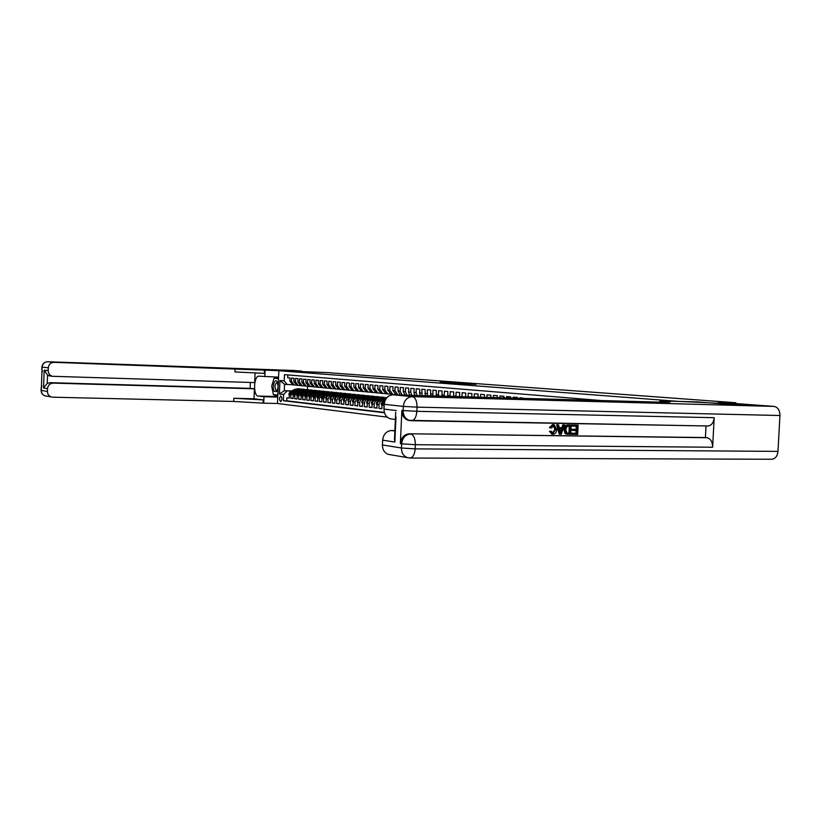 <?xml version="1.0" encoding="UTF-8"?>
<svg xmlns="http://www.w3.org/2000/svg" width="821" height="821" viewBox="0 0 821 821"><rect width="100%" height="100%" fill="white"/><g stroke="black" fill="none" stroke-linecap="round" stroke-linejoin="round"><path stroke-width="1.23" d="M461.987 384.043L469.561 384.207M280.608 401.654L280.659 401.654C282.27 399.858 282.332 397.959 280.844 395.958L280.792 395.958C279.191 397.754 279.13 399.653 280.608 401.654M440.179 382.124L458.251 383.007L440.169 382.268M461.987 383.992L469.571 384.495M330.34 372.693L278.842 370.712L678.269 401.377L752.169 404.784L718.447 402.259L735.903 402.752L330.34 372.847M451.581 383.222L476.077 384.341L451.581 383.253M449.128 383.068L467.2 383.674L449.128 383.068M289.208 397.887L286.857 397.826L289.197 398.093L289.331 394.829L290.901 394.993L294.277 391.504L295.324 391.525M293.128 398.329L290.757 398.267L293.118 398.544L293.251 395.26L294.842 395.435L298.228 391.915L299.285 391.945M297.089 398.78L294.698 398.719L297.079 398.996L297.223 395.691L298.823 395.866L302.231 392.325L303.288 392.356M301.102 399.242L298.68 399.18L301.091 399.458L301.235 396.133L302.857 396.307L306.274 392.756L307.341 392.777M305.166 399.704L302.713 399.642L305.155 399.919L305.299 396.584L306.931 396.759L310.369 393.177L311.436 393.208M309.26 400.166L306.787 400.104L309.25 400.391L309.394 397.025L311.056 397.21L314.505 393.608L315.582 393.639M313.417 400.638L310.913 400.576L313.406 400.864L313.55 397.487L315.223 397.672L318.692 394.049L319.769 394.08M317.614 401.12L315.079 401.059L317.604 401.346L317.748 397.949L319.441 398.134L322.93 394.49L324.008 394.521M321.863 401.602L319.297 401.541L321.853 401.828L321.996 398.411L323.71 398.606L325.095 395.701L328.297 394.963M326.153 402.095L323.566 402.023L326.142 402.321L326.296 398.883L328.031 399.078L329.416 396.153L332.638 395.414M330.504 402.588L327.877 402.526L330.494 402.824L330.637 399.365L332.392 399.56L333.788 396.615L337.031 395.876M334.896 403.08L332.248 403.019L334.886 403.327L335.04 399.848L336.815 400.043L338.221 397.087L341.474 396.338M339.35 403.593L336.661 403.532L339.34 403.829L339.494 400.34L341.29 400.535L342.696 397.559L345.969 396.81M343.855 404.106L341.136 404.035L343.845 404.353L343.999 400.833L345.815 401.028L347.232 398.041L350.516 397.282M348.412 404.62L345.662 404.558L348.402 404.876L348.556 401.336L350.393 401.531L351.819 398.524L355.124 397.764M353.02 405.143L350.239 405.081L353.009 405.4L353.163 401.838L355.031 402.044L356.458 399.016L359.783 398.247M357.689 405.677L354.877 405.615L357.679 405.933L357.833 402.352L359.721 402.557C360.039 400.176 361.25 398.893 363.344 398.708L364.493 398.739M362.42 406.21L359.567 406.149L362.41 406.477L362.564 402.865L364.473 403.08C364.791 400.679 366.002 399.396 368.116 399.211L369.265 399.232M367.203 406.754L364.308 406.693L367.192 407.021L367.346 403.398L369.276 403.604C369.594 401.192 370.815 399.899 372.939 399.714L374.099 399.745M372.046 407.308L369.122 407.247L372.036 407.575L372.19 403.932L374.15 404.137C374.468 401.715 375.69 400.412 377.824 400.217L378.994 400.248M376.942 407.863L373.986 407.801L376.931 408.14L377.096 404.466L379.076 404.681C379.394 402.239 380.626 400.925 382.771 400.74L383.941 400.771M381.909 408.427L378.912 408.365L381.898 408.704L382.063 405.01L384.064 405.235L384.238 404.158M530.438 398.575L527.072 398.483M524.28 398.401L520.155 397.692L520.134 398.288M517.384 398.216L517.415 397.456L513.33 397.107L513.289 398.103M510.58 398.031L510.631 396.871L506.608 396.533L506.547 397.918M503.878 397.846L503.95 396.297L499.979 395.958L499.897 397.733M497.269 397.662L497.362 395.732L493.452 395.404L493.349 397.549M490.753 397.477L490.866 395.178L487.007 394.85L486.894 397.374M484.328 397.302L484.462 394.624L480.654 394.306L480.521 397.2M477.996 397.128L478.14 394.09L474.394 393.762L474.24 397.025M471.757 396.954L471.921 393.557L468.227 393.238L468.052 396.851M465.599 396.789L465.774 393.023L462.131 392.715L461.946 396.687M459.534 396.615L459.719 392.51L456.127 392.202L455.932 396.522M453.561 396.451L453.746 391.997L450.206 391.689L450.031 396.358M447.702 396.297L447.856 391.484L444.356 391.186L444.233 396.194M441.944 396.133L442.047 390.991L438.588 390.693L438.537 396.04M436.3 395.979L436.31 390.498L432.903 390.201L432.954 395.886M430.758 395.825L430.645 390.016L427.289 389.729L427.484 395.732M425.329 395.681L425.062 389.534L421.748 389.246L422.127 395.589M420.013 395.527L419.552 389.062L416.278 388.785L416.103 392.633L416.883 395.445M414.821 395.383L413.938 392.438L414.112 388.59L410.89 388.312L410.716 392.14L411.773 395.301M409.771 395.25L408.571 391.956L408.745 388.138L405.564 387.861L405.389 391.668L406.826 395.168M404.897 395.117L403.275 391.473L403.45 387.676L400.299 387.409L400.135 391.186L402.095 395.034M398.041 391.001L398.216 387.225L395.106 386.968L394.942 390.714L397.939 394.901L400.32 394.983L398.041 391.001L400.135 391.186M396.225 394.737L392.879 390.529L393.054 386.783L389.985 386.527L389.811 390.252L392.797 394.408L395.147 394.501M391.104 394.244L387.779 390.067L387.953 386.352L384.926 386.086L384.751 389.801L387.728 393.926L390.047 394.008M386.065 393.762L382.75 389.616L382.914 385.921L379.918 385.665L379.754 389.349L382.719 393.444L385.008 393.536M381.077 393.29L377.773 389.164L377.937 385.49L374.981 385.234L374.828 388.897L377.773 392.972L380.031 393.064M376.151 392.818L372.867 388.723L373.032 385.07L370.107 384.823L369.953 388.456L372.888 392.51L375.115 392.592M371.287 392.356L368.013 388.282L368.177 384.649L365.294 384.402L365.14 388.025L368.054 392.048L370.261 392.14M366.484 391.904L363.231 387.851L363.385 384.238L360.542 384.002L360.378 387.594L363.293 391.596L365.458 391.679M361.743 391.453L358.49 387.42L358.654 383.838L355.842 383.592L355.678 387.163L358.582 391.145L360.727 391.227M357.053 391.001L353.82 386.999L353.974 383.438L351.193 383.191L351.039 386.753L353.923 390.704L356.047 390.786M352.414 390.56L349.202 386.578L349.356 383.038L346.606 382.802L346.452 386.332L349.325 390.262L351.419 390.344M347.837 390.129L344.635 386.168L344.789 382.648L342.08 382.412L341.926 385.921L344.789 389.831L346.852 389.913M343.322 389.698L340.13 385.757L340.274 382.258L337.595 382.032L337.441 385.521L340.294 389.411L342.336 389.493M338.847 389.267L335.666 385.357L335.82 381.878L333.172 381.652L333.018 385.121L335.861 388.98L337.872 389.062M334.434 388.846L331.263 384.957L331.417 381.498L328.8 381.272L328.646 384.721L331.479 388.569L333.47 388.651M330.063 388.436L326.912 384.567L327.066 381.129L324.469 380.903L324.326 384.331L327.148 388.159L329.108 388.23M325.752 388.025L322.612 384.177L322.756 380.759L320.2 380.534L320.057 383.941L322.858 387.748L324.798 387.82M321.483 387.615L318.353 383.787L318.507 380.39L315.972 380.174L315.828 383.561L318.63 387.338L320.539 387.42M317.265 387.214L314.156 383.407L314.299 380.031L311.795 379.815L311.652 383.181L314.443 386.948L316.331 387.019M313.099 386.814L309.999 383.038L310.143 379.671L307.67 379.466L307.526 382.812L310.297 386.547L312.175 386.629M308.983 386.424L305.884 382.668L306.028 379.323L303.585 379.107L303.442 382.442L306.212 386.157L308.06 386.239M304.909 386.034L301.82 382.299L301.964 378.974L299.552 378.768L299.408 382.073L302.159 385.778L303.986 385.849M300.876 385.654L297.807 381.929L297.951 378.625L295.56 378.419L295.416 381.714L298.156 385.388L299.963 385.47M296.894 385.275L293.836 381.57L293.98 378.286L291.609 378.081L291.476 381.365L294.205 385.018L295.991 385.09M289.331 394.829L292.707 391.34L295.539 391.412M293.251 395.26L296.648 391.75L299.501 391.822M297.223 395.691L300.63 392.161L303.513 392.243M301.235 396.133L304.653 392.582L307.567 392.664M305.299 396.584L308.727 393.013L311.662 393.085M309.394 397.025L312.842 393.433L315.818 393.516M313.55 397.487L317.009 393.875L320.005 393.957L321.955 392.931M317.748 397.949L321.227 394.316L324.254 394.398L326.317 393.31M321.996 398.411L325.485 394.757L328.544 394.839M326.296 398.883L326.891 396.892L328.338 395.537L332.885 395.291M330.637 399.365L331.243 397.364L332.69 395.999L337.277 395.743M335.04 399.848L335.645 397.836L337.103 396.461L341.721 396.204M339.494 400.34L340.099 398.308L341.567 396.933L346.216 396.676M343.999 400.833L344.604 398.79L346.072 397.405L350.772 397.148M348.556 401.336L349.171 399.283L350.639 397.887L355.38 397.621M353.163 401.838L353.789 399.776L355.267 398.37L360.039 398.103M357.833 402.352C358.151 399.971 359.362 398.698 361.456 398.513L364.76 398.596M362.564 402.865C362.882 400.484 364.093 399.191 366.197 399.006L369.532 399.088M367.346 403.398C367.664 400.987 368.886 399.694 371 399.509L374.376 399.591M372.19 403.932C372.508 401.51 373.74 400.207 375.864 400.012L379.271 400.104M377.096 404.466C377.424 402.033 378.645 400.72 380.78 400.525L384.218 400.617M387.225 417.14L277.467 403.501L278.842 370.712M286.857 397.826L286.734 400.812L283.348 400.73L384.474 412.789M283.348 400.73L283.614 394.48L279.386 394.018L279.961 380.513L284.189 380.903L284.446 374.643L600.91 400.515M287.832 374.92L287.709 377.752L290.049 377.947L289.905 381.221L292.953 384.895M383.9 408.94L384.064 405.235M378.912 408.365L379.076 404.681M373.986 407.801L374.15 404.137M369.122 407.247L369.276 403.604M364.308 406.693L364.473 403.08M359.567 406.149L359.721 402.557M354.877 405.615L355.031 402.044M350.239 405.081L350.393 401.531M345.662 404.558L345.815 401.028M341.136 404.035L341.29 400.535M336.661 403.532L336.815 400.043M332.248 403.019L332.392 399.56M327.877 402.526L328.031 399.078M323.566 402.023L323.71 398.606M319.297 401.541L319.441 398.134M315.079 401.059L315.223 397.672M310.913 400.576L311.056 397.21M306.787 400.104L306.931 396.759M302.713 399.642L302.857 396.307M298.68 399.18L298.823 395.866M294.698 398.719L294.842 395.435M290.757 398.267L290.901 394.993M286.734 400.812L384.361 412.409M291.783 390.919L284.282 390.714L291.404 391.124M735.852 403.563L735.903 402.752M292.06 384.721L284.559 384.31L284.282 390.714L279.386 394.018M307.577 386.219L307.434 389.595M384.833 401.171L382.063 405.01M284.189 380.903L287.258 384.577M286.991 391.001L283.614 394.48M279.961 380.513L284.559 384.31M458.631 383.735L474.138 384.249L458.631 383.787M449.569 382.945L456.784 383.294L449.569 382.945M278.165 386.67L277.118 381.755C274.614 377.722 271.7 387.758 274.296 391.432L276.851 391.535L278.155 387.06M277.96 384.023L276.769 382.74C274.922 384.095 274.553 386.496 275.682 389.944L276.554 390.55L277.806 389.339M277.888 393.423L277.406 395.045L273.352 394.593L271.689 386.219L274.04 378.235L278.514 378.45M274.04 378.235L278.093 378.594L278.432 380.308M552.533 433.078L554.924 429.455L553.303 425.709M553.097 433.17L555.673 429.547L553.867 425.74L551.23 428.018L549.413 427.608L552.697 424.529L553.518 424.621M552.194 434.155L549.423 431.394L551.271 431.21L552.707 433.129M559.255 427.649L561.759 427.69L562.765 424.826L564.653 424.929L561.184 434.237L559.973 434.227L557.408 424.806L558.547 424.826L559.275 427.72L562.518 427.772L563.524 424.909L564.653 424.929M559.973 434.227L559.214 434.135L556.648 424.724L558.547 424.826M572.37 434.391L572.422 433.314L576.66 433.375L576.804 430.512L572.853 430.45L572.904 429.373L576.855 429.434L577.019 426.212L571.827 426.058L571.878 424.98L578.128 425.155L577.666 434.463L571.611 434.299L571.662 433.221L575.901 433.283L576.044 430.502M572.853 430.45L572.093 430.368L572.145 429.291L576.096 429.352L576.25 426.202M409.864 420.537L408.304 420.311C404.096 418.854 401.951 415.559 401.869 410.418L400.371 443.648C401.171 437.614 404.178 434.319 409.412 433.786L706.943 437.716C710.637 438.65 712.536 441.821 712.638 447.24L714.188 417.694C713.582 422.825 711.479 425.586 707.887 425.986L411.844 420.711M706.019 425.955L705.413 437.552L409.412 433.786M563.996 429.578C564.13 426.592 565.382 425.032 567.722 424.909L571.18 425.042L570.728 434.371L566.223 434.135L564.992 433.406L563.996 429.578L564.745 429.66C564.889 426.674 566.131 425.124 568.481 424.991L571.18 425.042M725.928 404.076L697.614 401.921L659.879 400.864L668.838 401.685C672.532 402.228 668.715 402.362 657.405 402.074L393.136 394.788L412.378 396.625L774.059 406.416L752.467 404.804L725.928 404.076M659.879 400.864L659.817 402.136M395.989 416.894L394.86 442.047L382.637 440.169L382.422 444.951L401.438 447.999L401.633 443.843L400.371 443.648M382.637 440.169C383.417 434.258 386.383 431.046 391.535 430.532L394.87 431.004M394.891 430.584L391.535 430.532M390.375 454.731L388.169 454.362C384.382 452.792 382.463 449.662 382.422 444.951M774.059 406.416C777.867 407.226 779.827 410.254 779.94 415.508L777.99 451.386C777.395 456.271 775.291 458.888 771.668 459.257L410.09 458.036M392.048 419.028L390.355 418.802C386.219 417.376 384.105 414.143 384.023 409.115L396.276 410.521M401.869 410.418L403.132 410.562L403.316 406.395L384.228 404.322L384.023 409.115M384.228 404.322C385.018 398.411 387.984 395.24 393.136 394.788M705.413 437.552L706.943 437.716M394.86 442.047L394.624 436.536M572.586 426.14L572.637 425.062L571.878 424.98M572.637 425.062L578.128 425.155M576.855 429.434L576.096 429.352M572.904 429.373L572.145 429.291M576.66 433.375L575.901 433.283M572.422 433.314L571.662 433.221M566.223 434.135L566.983 434.227L565.741 433.498L564.745 429.66M570.072 426.099L566.695 426.704L565.813 429.701L566.942 433.047L569.712 433.272L570.072 426.099M568.481 424.991L567.722 424.909M565.741 433.498L564.992 433.406M566.818 434.186L566.059 434.093M569.712 433.272L568.953 433.19L569.302 426.089M567.27 433.16L568.953 433.19M568.183 433.252L567.424 433.17M561.236 431.425L562.139 428.849L559.542 428.808L560.63 433.149L561.359 428.839M563.524 424.909L562.765 424.826M562.518 427.772L561.759 427.69M557.408 424.806L556.648 424.724M555.673 429.547L554.924 429.455M551.23 428.018L550.162 427.69L554.175 424.693L556.751 429.557C556.556 432.431 555.304 434.001 552.995 434.247L549.423 431.394M550.173 431.477L551.271 431.21M553.446 424.611L552.697 424.529M550.162 427.69L549.413 427.608M46.499 396.133L45.073 395.886C42.6 394.942 41.337 393.115 41.276 390.416L42.117 367.141C42.569 363.765 44.467 361.969 47.803 361.743L54.053 362.338C50.676 362.564 48.757 364.391 48.295 367.808L41.943 367.09M293.713 370.476L47.762 361.743L293.713 370.476L301.615 371.071L282.147 370.384L293.159 371.215L54.053 362.338M278.565 377.137L258.902 376.172C253.679 375.608 252.96 395.907 258.194 396.05L263.993 396.728L263.726 403.173L233.718 401.459L52.78 397.19L45.073 395.886C42.507 394.922 41.183 393.095 41.101 390.386L47.444 391.401L47.536 388.62L43.523 388.005L44.17 370.138L47.556 375.187L47.259 383.335L50.04 382.668L53.293 383.12C49.917 383.366 48.008 385.203 47.536 388.62M264.834 376.685L265.101 370.23M44.17 370.138L48.193 370.599C48.295 373.514 49.701 375.413 52.421 376.285L254.684 382.586L255.095 372.806M250.343 382.453L250.097 388.354L254.428 388.815L53.293 383.12M254.017 398.78L263.223 399.899L233.852 398.277L254.017 398.78L254.428 388.815M48.193 370.599L48.295 367.808M277.734 397.077L263.993 396.728M277.467 403.491L263.726 403.173M47.444 391.401C47.505 394.142 48.788 395.989 51.282 396.943M50.389 376.028L47.556 375.187M250.097 388.354L50.04 382.668M264.465 370.179L264.331 373.381L234.929 371.934L235.052 368.752M47.259 383.335L43.523 388.005M277.744 396.697L276.092 396.512L273.865 394.655M272.788 391.761L272.562 390.591M272.798 382.453L273.414 380.369M274.501 378.255L275.753 377.044M278.524 378.327L274.696 378.255M274.029 394.675L277.806 395.291M276.359 394.932L274.07 394.87M382.022 405.974L381.129 403.84L382.504 401.541L385.295 400.043M384.957 400.833L383.458 401.643L382.288 403.778M383.92 400.607L385.408 399.806M381.396 400.545L386.66 397.898M377.055 405.42L376.182 403.306L377.568 401.017L382.843 398.175L386.896 397.538M380.226 400.566L386.917 397.61M386.968 397.549L383.787 398.277L378.502 401.12L377.321 403.234M378.984 400.094L381.96 398.657M376.47 400.032L380.38 397.928L385.039 397.477M372.149 404.876L371.308 402.783L372.672 400.504L377.937 397.682L381.96 397.046M375.33 400.053L379.446 397.836L383.489 397.2M382.586 397.107L378.861 397.775L373.596 400.597L372.416 402.701M374.119 399.591L377.024 398.175M371.605 399.519L375.505 397.436L380.133 396.984M367.305 404.332L366.484 402.259L367.849 399.991L373.083 397.19L377.096 396.564M370.487 399.54L374.581 397.343L378.594 396.707M377.711 396.625L374.007 397.282L368.762 400.094L367.572 402.167M369.306 399.088L372.149 397.692M366.802 399.027L370.682 396.954L375.279 396.502M362.523 403.809L361.722 401.736L363.087 399.488L368.301 396.707L372.282 396.081M365.704 399.037L369.778 396.861L373.76 396.225M372.888 396.143L369.204 396.8L363.99 399.591L362.79 401.633M364.545 398.596L367.336 397.22M362.061 398.524L365.92 396.471L370.497 396.02M357.802 403.285L357.022 401.233L358.377 398.996L363.559 396.225L367.521 395.609M360.973 398.534L365.027 396.379L368.988 395.753M368.126 395.66L364.462 396.317L359.27 399.088L358.069 401.11M359.855 398.103L362.574 396.759M357.381 398.041L361.219 395.989L365.756 395.548M353.133 402.762L352.383 400.771L353.728 398.503L358.89 395.753L362.82 395.137M356.304 398.052L360.337 395.907L364.278 395.281M363.426 395.199L359.772 395.845L354.6 398.596L353.399 400.597M355.216 397.621L357.864 396.297M352.743 397.559L356.571 395.527L361.086 395.075M348.515 402.249L347.786 400.227L349.13 398.021L354.272 395.291L358.182 394.675M351.686 397.559L355.698 395.435L359.608 394.819M358.777 394.727L355.144 395.373L349.992 398.113L348.792 400.084M350.629 397.138L353.215 395.845M348.176 397.077L351.983 395.055L356.468 394.614M343.958 401.746L343.25 399.735L344.584 397.538L349.705 394.829L353.594 394.213M347.129 397.087L351.111 394.973L355.011 394.357M354.19 394.275L350.567 394.911L345.446 397.631L344.235 399.57M346.093 396.666L348.617 395.404M343.65 396.605L347.447 394.603L351.901 394.152M339.453 401.243L338.765 399.252L340.099 397.066L345.189 394.367L349.058 393.762M342.624 396.605L346.585 394.511L350.454 393.906M349.643 393.823L346.052 394.46L340.941 397.159L339.74 399.068M341.618 396.204L344.071 394.963M339.186 396.143L342.962 394.142L347.386 393.7M334.999 400.751L334.342 398.77L335.656 396.605L340.736 393.916L344.574 393.31M338.17 396.143L342.111 394.059L345.959 393.454M345.159 393.372L341.577 394.008L336.497 396.687L335.296 398.575M337.195 395.743L339.566 394.542M334.773 395.681L338.529 393.7L342.932 393.249M330.606 400.258L329.96 398.298L331.274 396.143L336.333 393.475L340.151 392.869M333.767 395.681L337.688 393.608L341.515 393.013M340.725 392.931L337.164 393.557L332.105 396.225L330.894 398.082M332.823 395.291L335.101 394.121M330.401 395.219L334.147 393.249L338.519 392.807M326.255 399.776L325.629 397.826L326.943 395.681L331.971 393.033L335.768 392.438M329.416 395.219L333.316 393.167L337.123 392.571M336.353 392.489L332.803 393.115L327.764 395.763L326.553 397.59M328.492 394.839L330.699 393.711M326.091 394.778L329.816 392.818L334.168 392.376M321.955 399.304L321.35 397.364L322.663 395.229L327.671 392.602L331.448 392.007M325.116 394.768L329.005 392.736L332.782 392.14M332.023 392.058L328.482 392.684L323.474 395.312L322.263 397.107M321.832 394.326L325.537 392.387L329.857 391.945M317.706 398.832L317.122 396.902L318.425 394.788L323.412 392.171L327.169 391.576M320.867 394.326L324.726 392.305L328.492 391.709M327.733 391.627L324.223 392.253L319.225 394.87L318.025 396.635M317.614 393.885L321.309 391.956L325.609 391.514M313.509 398.359L312.945 396.451L314.238 394.347L319.205 391.74L322.94 391.155M316.67 393.885L320.508 391.874L324.244 391.289M323.505 391.207L320.005 391.822L315.028 394.429L313.827 396.153M313.448 393.454L317.122 391.535L321.401 391.094M309.363 397.898L308.809 395.999L310.102 393.906L315.048 391.319L318.764 390.734M312.514 393.444L316.331 391.453L320.046 390.868M319.318 390.786L315.839 391.401L310.882 393.988L309.815 395.404M309.322 393.023L312.986 391.114L317.234 390.673M305.258 397.446L304.724 395.558L306.007 393.475L310.933 390.909L314.628 390.324M308.409 393.013L312.206 391.032L315.9 390.447M315.182 390.375L311.713 390.981L306.787 393.557L305.586 395.219M305.248 392.602L308.901 390.704L313.119 390.262M301.204 396.995L300.691 395.117L301.964 393.043L306.869 390.498L310.543 389.913M304.345 392.592L308.132 390.622L311.806 390.047M311.087 389.965L307.639 390.57L302.733 393.126L301.543 394.757M301.225 392.181L304.858 390.293L309.055 389.852M297.192 396.553L296.689 394.685L297.961 392.623L302.846 390.088L306.5 389.513M300.332 392.171L304.088 390.211L307.742 389.636M307.044 389.565L303.606 390.16L298.721 392.705L297.541 394.296M297.243 391.761L300.855 389.883L305.032 389.452M293.22 396.112L292.738 394.254L294.01 392.212L298.875 389.688L302.497 389.113M296.36 391.75L300.106 389.811L303.739 389.236M303.041 389.164L299.624 389.759L294.76 392.284L293.579 393.844M293.302 391.35L296.904 389.482L301.05 389.051M289.3 395.671L288.838 393.834L290.1 391.802L294.944 389.287L298.546 388.723M292.43 391.34L296.155 389.411L299.768 388.836M299.09 388.764L295.683 389.359L290.839 391.874L289.7 393.249M292.707 391.34L294.277 391.504M296.648 391.75L298.228 391.915M300.63 392.161L302.231 392.325M304.653 392.582L306.274 392.756M308.727 393.013L310.369 393.177M312.842 393.433L314.505 393.608M317.009 393.875L318.692 394.049M321.227 394.316L322.93 394.49M325.485 394.757L327.21 394.942M329.806 395.209L331.54 395.394M334.168 395.66L335.922 395.845M338.58 396.122L340.366 396.307M343.045 396.594L344.851 396.779M347.57 397.066L349.387 397.251M352.137 397.538L353.984 397.733M356.776 398.021L358.644 398.216M361.456 398.513L363.344 398.708M366.197 399.006L368.116 399.211M371 399.509L372.939 399.714M375.864 400.012L377.824 400.217M380.78 400.525L382.771 400.74M289.905 381.221L291.476 381.365M293.836 381.57L295.416 381.714M297.807 381.929L299.408 382.073M301.82 382.299L303.442 382.442M305.884 382.668L307.526 382.812M309.999 383.038L311.652 383.181M314.156 383.407L315.828 383.561M318.353 383.787L320.057 383.941M322.612 384.177L324.326 384.331M326.912 384.567L328.646 384.721M331.263 384.957L333.018 385.121M335.666 385.357L337.441 385.521M340.13 385.757L341.926 385.921M344.635 386.168L346.452 386.332M349.202 386.578L351.039 386.753M353.82 386.999L355.678 387.163M358.49 387.42L360.378 387.594M363.231 387.851L365.14 388.025M368.013 388.282L369.953 388.456M372.867 388.723L374.828 388.897M377.773 389.164L379.754 389.349M382.75 389.616L384.751 389.801M387.779 390.067L389.811 390.252M392.879 390.529L394.942 390.714M403.275 391.473L405.389 391.668M408.571 391.956L410.716 392.14M413.938 392.438L416.103 392.633M419.377 392.931L421.573 393.126M424.888 393.423L427.115 393.628M430.471 393.936L432.729 394.131M436.125 394.439L438.414 394.655M441.862 394.963L444.171 395.168M447.671 395.486L450.021 395.701M453.561 396.02L455.942 396.235M459.534 396.564L460.468 396.646M661.408 402.167L661.469 400.987M779.94 415.508L417.058 407.144L416.863 411.321L714.188 417.694M712.638 447.24L415.354 444.695L415.159 448.871L777.99 451.386M410.685 433.97C405.451 434.504 402.434 437.798 401.633 443.843L415.354 444.695C415.303 438.578 413.753 435.007 410.685 433.97M409.597 457.995L409.977 458.036C412.901 457.605 414.636 454.547 415.159 448.871L401.438 447.999C401.479 452.812 403.429 456.014 407.278 457.615L409.597 457.995M412.378 396.625C407.134 397.087 404.117 400.35 403.316 406.395L417.058 407.144C417.006 401.038 415.447 397.528 412.378 396.625M411.28 420.701L411.557 420.721C414.554 420.249 416.319 417.119 416.863 411.321L403.132 410.562C403.214 415.713 405.358 419.018 409.576 420.465L411.28 420.701M263.223 399.899L263.089 403.101M233.852 398.277L233.718 401.459M42.353 371.564L41.85 369.45L42.343 371.892M41.85 369.409L41.943 367.12C42.394 363.754 44.334 361.958 47.762 361.743L47.741 361.743M41.84 385.603L41.183 388.056L41.83 386.024M41.101 390.334L41.183 388.005M276.092 396.512L258.194 396.05M381.129 403.901L382.217 404.014M382.504 401.541L383.458 401.643M376.192 403.357L377.25 403.47M384.382 398.339L385.316 398.431M382.843 398.175L383.787 398.277M377.568 401.017L378.502 401.12M371.318 402.834L372.344 402.947M379.446 397.836L380.38 397.928M377.937 397.682L378.861 397.775M372.672 400.504L373.596 400.597M366.494 402.311L367.5 402.413M374.581 397.343L375.505 397.436M373.083 397.19L374.007 397.282M367.849 399.991L368.762 400.094M361.733 401.787L362.718 401.9M369.778 396.861L370.682 396.954M368.301 396.707L369.204 396.8M363.087 399.488L363.99 399.591M357.032 401.284L357.987 401.387M365.027 396.379L365.92 396.471M363.559 396.225L364.462 396.317M358.377 398.996L359.27 399.088M352.383 400.771L353.317 400.874M360.337 395.907L361.219 395.989M358.89 395.753L359.772 395.845M353.728 398.503L354.6 398.596M347.796 400.279L348.699 400.371M355.698 395.435L356.571 395.527M354.272 395.291L355.144 395.373M349.13 398.021L349.992 398.113M343.26 399.786L344.143 399.878M351.111 394.973L351.983 395.055M349.705 394.829L350.567 394.911M344.584 397.538L345.446 397.631M338.775 399.293L339.637 399.396M346.585 394.511L347.447 394.603M345.189 394.367L346.052 394.46M340.099 397.066L340.941 397.159M334.342 398.821L335.184 398.903M342.111 394.059L342.962 394.142M340.736 393.916L341.577 394.008M335.656 396.605L336.497 396.687M329.97 398.339L330.791 398.431M337.688 393.608L338.529 393.7M336.333 393.475L337.164 393.557M331.274 396.143L332.105 396.225M325.639 397.867L326.44 397.959M333.316 393.167L334.147 393.249M331.971 393.033L332.803 393.115M326.943 395.681L327.764 395.763M321.36 397.405L322.14 397.487M329.005 392.736L329.816 392.818M327.671 392.602L328.482 392.684M322.663 395.229L323.474 395.312M317.132 396.954L317.891 397.036M324.726 392.305L325.537 392.387M323.412 392.171L324.223 392.253M318.425 394.788L319.225 394.87M312.955 396.492L313.694 396.574M320.508 391.874L321.309 391.956M319.205 391.74L320.005 391.822M314.238 394.347L315.028 394.429M308.819 396.05L309.538 396.122M316.331 391.453L317.122 391.535M315.048 391.319L315.839 391.401M310.102 393.906L310.882 393.988M304.735 395.599L305.433 395.681M312.206 391.032L312.986 391.114M310.933 390.909L311.713 390.981M306.007 393.475L306.787 393.557M300.691 395.168L301.379 395.24M308.132 390.622L308.901 390.704M306.869 390.498L307.639 390.57M301.964 393.043L302.733 393.126M296.699 394.727L297.366 394.798M304.088 390.211L304.858 390.293M302.846 390.088L303.606 390.16M297.961 392.623L298.721 392.705M292.748 394.306L293.395 394.367M300.106 389.811L300.855 389.883M298.875 389.688L299.624 389.759M294.01 392.212L294.76 392.284M288.838 393.875L289.474 393.947M296.155 389.411L296.904 389.482M294.944 389.287L295.683 389.359M290.1 391.802L290.839 391.874M395.876 394.696L397.939 394.901M390.765 394.213L392.797 394.408M385.716 393.731L387.728 393.926M380.728 393.259L382.719 393.444M375.813 392.787L377.773 392.972M370.948 392.325L372.888 392.51M366.145 391.863L368.054 392.048M361.404 391.412L363.293 391.596M356.714 390.97L358.582 391.145M352.086 390.529L353.923 390.704M347.509 390.098L349.325 390.262M342.983 389.667L344.789 389.831M338.519 389.236L340.294 389.411M334.106 388.815L335.861 388.98M329.734 388.405L331.479 388.569M325.424 387.994L327.148 388.159M321.165 387.584L322.858 387.748M316.947 387.184L318.63 387.338M312.78 386.783L314.443 386.948M308.655 386.393L310.297 386.547M304.581 386.003L306.212 386.157M300.558 385.624L302.159 385.778M296.576 385.244L298.156 385.388M292.635 384.864L294.205 385.018M277.436 390.006L276.851 391.535M277.621 383.325L277.118 381.755M395.394 419.439L390.355 418.802M409.977 458.036L388.169 454.362M707.887 425.986L408.304 420.311M394.46 440.21L395.712 412.204M551.609 434.093L552.359 434.176M52.421 376.285L49.178 375.874"/></g></svg>
